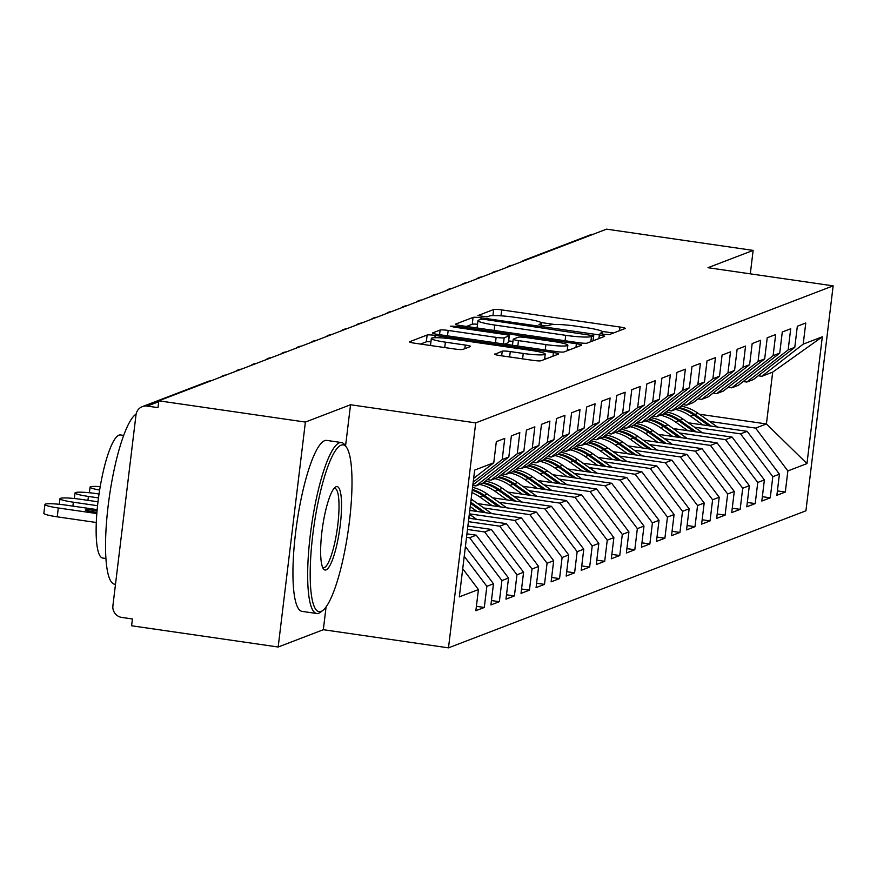 <?xml version="1.0" encoding="UTF-8"?>
<svg xmlns="http://www.w3.org/2000/svg" width="877" height="877" viewBox="0 0 877 877"><rect width="100%" height="100%" fill="white"/><g stroke="black" fill="none" stroke-linecap="round" stroke-linejoin="round"><path stroke-width="1.32" d="M603.738 334.301L609.372 334.565L625.071 328.546A6.786 0.756 6.9 0 0 625.224 328.415A6.786 0.756 6.9 0 0 619.973 327.033L501.721 309.899A6.786 0.756 6.9 0 0 493.674 309.515L477.855 315.621L487.173 316.86L489.202 316.082A21.706 2.423 6.9 0 1 514.952 317.321L524.808 318.746A21.706 2.423 6.9 0 1 541.624 323.164A21.706 2.423 6.9 0 1 541.109 323.602L538.96 324.479L542.633 325.444L548.268 325.718L550.307 324.939A21.706 2.423 6.9 0 1 576.057 326.167L585.902 327.603A21.706 2.423 6.9 0 1 602.729 332.021A21.706 2.423 6.9 0 1 602.203 332.46L600.054 333.337L603.738 334.301M494.771 354.034A6.786 0.756 6.9 0 0 494.606 354.176A6.786 0.756 6.9 0 0 499.857 355.558L533.03 360.37A6.786 0.756 6.9 0 0 541.087 360.754L558.517 354.067A6.786 0.756 6.9 0 0 558.682 353.935A6.786 0.756 6.9 0 0 553.42 352.554L435.167 335.409A6.786 0.756 6.9 0 0 427.121 335.025L409.691 341.712A6.786 0.756 6.9 0 0 409.526 341.844A6.786 0.756 6.9 0 0 414.777 343.225L454.856 349.035A6.786 0.756 6.9 0 0 462.903 349.419L470.357 346.558A6.786 0.756 6.9 0 0 470.521 346.426A6.786 0.756 6.9 0 0 465.27 345.045L445.395 342.162A18.143 2.017 6.9 0 1 431.341 338.467A18.143 2.017 6.9 0 1 453.299 339.136L531.155 350.416A18.143 2.017 6.9 0 1 545.209 354.111A18.143 2.017 6.9 0 1 523.251 353.442L510.271 351.567A6.786 0.756 6.9 0 0 502.225 351.184L494.727 354.352M750.306 273.843L753.135 250.394L606.555 229.149L158.814 400.822L157.992 407.641L147.281 406.084A10.36 10.075 -111 0 0 136.001 414.854L112.903 605.733A10.36 10.075 -111 0 0 121.706 617.408L132.416 618.965L131.594 625.772L278.173 647.018L323.328 629.708L448.487 647.851L475.707 422.889L350.548 404.746L305.393 422.067L158.814 400.822M753.135 250.394L707.991 267.704L833.15 285.847L475.707 422.889M578.973 342.754A6.786 0.756 6.9 0 0 587.031 343.137L604.461 336.45A6.786 0.756 6.9 0 0 604.626 336.319A6.786 0.756 6.9 0 0 599.364 334.937L481.111 317.792A6.786 0.756 6.9 0 0 473.065 317.408L455.634 324.095A6.786 0.756 6.9 0 0 455.47 324.227A6.786 0.756 6.9 0 0 460.721 325.608L578.973 342.754M581.484 345.264L564.054 351.94A6.786 0.756 6.9 0 1 556.007 351.556L437.755 334.422A6.786 0.756 6.9 0 1 432.493 333.041A6.786 0.756 6.9 0 1 432.657 332.898L440.122 330.037A6.786 0.756 6.9 0 1 448.169 330.432L496.13 337.382A6.786 0.756 6.9 0 0 504.176 337.766L509.12 335.869A6.786 0.756 6.9 0 0 509.285 335.727A6.786 0.756 6.9 0 0 504.034 334.345L454.1 327.11L450.416 326.145L456.172 326.321L576.397 343.74A6.786 0.756 6.9 0 1 581.648 345.121A6.786 0.756 6.9 0 1 581.484 345.264M448.487 647.851L805.93 510.798L833.15 285.847M699.375 414.229L766.421 423.942L806.972 463.593L822.319 336.801L803.2 344.135L805.766 322.999L797.336 326.233L794.781 347.358L788.16 349.901L790.714 328.765L782.284 331.999L779.73 353.135L773.108 355.667L775.663 334.543L767.232 337.766L764.678 358.901L758.057 361.445L760.611 340.309L752.181 343.543L749.627 364.668L743.005 367.211L745.56 346.075L737.129 349.309L734.575 370.445L727.954 372.977L730.508 351.852L722.078 355.075L719.524 376.211L712.902 378.754L715.457 357.619L707.037 360.853L704.472 381.977L697.851 384.521L700.416 363.385L691.986 366.619L689.421 387.755L682.799 390.287L685.365 369.162L676.934 372.396L674.38 393.521L667.748 396.064L670.313 374.928L661.883 378.162L659.329 399.298L652.707 401.83L655.262 380.706L646.831 383.929L644.277 405.064L637.656 407.608L640.21 386.472L631.78 389.706L629.226 410.831L622.604 413.374L625.158 392.238L616.728 395.472L614.174 416.608L607.553 419.14L610.107 398.015L601.677 401.238L599.123 422.374L592.501 424.917L595.055 403.782L586.636 407.016L584.071 428.14L577.45 430.684L580.004 409.548L571.585 412.782L569.02 433.918L562.398 436.45L564.963 415.325L556.533 418.548L553.968 439.684L547.347 442.227L549.912 421.092L541.482 424.325L538.927 445.461L532.306 447.994L534.86 426.858L526.43 430.092L523.876 451.227L517.255 453.771L519.809 432.635L511.379 435.869L508.824 456.994L502.203 459.537L504.757 438.401L496.327 441.635L493.773 462.771L473.657 478.414M806.972 463.593L787.864 470.927L755.59 428.097L709.537 421.42M777.406 490.912L785.31 492.052L787.864 470.927M785.31 492.052L776.879 495.286L779.434 474.15L772.812 476.693L740.539 433.863L694.485 427.198M762.354 496.678L770.258 497.829L772.812 476.693M770.258 497.829L761.828 501.052L764.382 479.927L757.761 482.46L725.487 439.64L679.434 432.964M747.303 502.455L755.207 503.595L757.761 482.46M755.207 503.595L746.776 506.829L749.331 485.694L742.709 488.237L710.436 445.406L664.393 438.73M732.251 508.221L740.155 509.362L742.709 488.237M740.155 509.362L731.725 512.596L734.279 491.471L727.658 494.003L695.384 451.173L649.342 444.507M717.2 513.988L725.104 515.139L727.658 494.003M725.104 515.139L716.673 518.373L719.228 497.237L712.606 499.769L680.333 456.95L634.29 450.274M702.159 519.765L710.052 520.905L712.606 499.769M710.052 520.905L701.622 524.139L704.187 503.003L697.555 505.547L665.281 462.716L619.239 456.04M687.108 525.531L695.001 526.682L697.555 505.547M695.001 526.682L686.57 529.905L689.136 508.781L682.514 511.313L650.23 468.493L604.187 461.817M672.056 531.309L679.949 532.449L682.514 511.313M679.949 532.449L671.53 535.683L674.084 514.547L667.463 517.09L635.189 474.26L589.136 467.584M657.005 537.075L664.898 538.215L667.463 517.09M664.898 538.215L656.478 541.449L659.033 520.313L652.411 522.856L620.138 480.026L574.084 473.361M641.953 542.841L649.857 543.992L652.411 522.856M649.857 543.992L641.427 547.215L643.981 526.09L637.36 528.623L605.086 485.803L559.033 479.127M626.902 548.618L634.805 549.758L637.36 528.623M634.805 549.758L626.375 552.992L628.93 531.857L622.308 534.4L590.035 491.569L543.981 484.893M611.85 554.385L619.754 555.525L622.308 534.4M619.754 555.525L611.324 558.759L613.878 537.623L607.257 540.166L574.983 497.336L528.941 490.671M596.798 560.151L604.702 561.302L607.257 540.166M604.702 561.302L596.272 564.536L598.827 543.4L592.205 545.933L559.932 503.113L513.889 496.437M581.758 565.928L589.651 567.068L592.205 545.933M589.651 567.068L581.221 570.302L583.775 549.166L577.154 551.71L544.88 508.879L498.838 502.203M566.706 571.694L574.599 572.834L577.154 551.71M574.599 572.834L566.169 576.068L568.734 554.944L562.113 557.476L529.829 514.646L483.786 507.98M551.655 577.461L559.548 578.612L562.113 557.476M559.548 578.612L551.118 581.846L553.683 560.71L547.062 563.253L514.788 520.423L469.37 513.834M536.603 583.238L544.496 584.378L547.062 563.253M544.496 584.378L536.077 587.612L538.631 566.476L532.01 569.02L499.737 526.189L468.417 521.651M521.552 589.004L529.445 590.155L532.01 569.02M529.445 590.155L521.026 593.378L523.58 572.253L516.959 574.786L484.685 531.966L467.474 529.467M506.5 594.781L514.404 595.922L516.959 574.786M514.404 595.922L505.974 599.155L508.528 578.02L501.907 580.563L469.633 537.733L466.531 537.283M491.449 600.548L499.353 601.688L501.907 580.563M499.353 601.688L490.923 604.922L493.477 583.786L486.856 586.329L464.229 556.303M476.397 606.314L484.301 607.465L486.856 586.329M484.301 607.465L475.871 610.688L478.425 589.563L459.318 596.886L474.654 470.094L493.773 462.771M502.203 459.537L473.207 482.087M508.824 456.994L472.856 484.97M478.425 589.563L462.727 568.724M472.802 485.474L475.904 485.924L482.525 483.38L523.876 451.227M517.255 453.771L475.904 485.924M493.477 583.786L465.413 546.546M487.349 479.631L490.956 480.157L497.577 477.614L538.927 445.461M532.306 447.994L490.956 480.157M469.633 537.733L476.255 535.189L466.948 533.841M508.528 578.02L476.255 535.189M502.4 473.865L506.007 474.38L512.628 471.848L553.968 439.684M547.347 442.227L506.007 474.38M484.685 531.966L491.306 529.423L467.89 526.025M523.58 572.253L491.306 529.423M517.452 468.088L521.048 468.614L527.669 466.071L569.02 433.918M562.398 436.45L521.048 468.614M499.737 526.189L506.358 523.657L468.833 518.219M538.631 566.476L506.358 523.657M532.503 462.322L536.099 462.848L542.72 460.304L584.071 428.14M577.45 430.684L536.099 462.848M514.788 520.423L521.409 517.879L469.776 510.403M553.683 560.71L521.409 517.879M547.555 456.555L551.151 457.07L557.772 454.538L599.123 422.374M592.501 424.917L551.151 457.07M529.829 514.646L536.45 512.113L477.57 503.584M568.734 554.944L536.45 512.113M562.606 450.778L566.202 451.304L572.824 448.761L614.174 416.608M607.553 419.14L566.202 451.304M544.88 508.879L551.501 506.336L492.622 497.807M583.775 549.166L551.501 506.336M577.647 445.012L581.254 445.527L587.875 442.995L629.226 410.831M622.604 413.374L581.254 445.527M559.932 503.113L566.553 500.57L507.673 492.041M598.827 543.4L566.553 500.57M592.699 439.234L596.305 439.761L602.927 437.217L644.277 405.064M637.656 407.608L596.305 439.761M574.983 497.336L581.604 494.803L522.725 486.264M613.878 537.623L581.604 494.803M607.75 433.468L611.357 433.994L617.978 431.451L659.329 399.298M652.707 401.83L611.357 433.994M590.035 491.569L596.656 489.026L537.776 480.497M628.93 531.857L596.656 489.026M622.802 427.702L626.408 428.217L633.03 425.685L674.38 393.521M667.748 396.064L626.408 428.217M605.086 485.803L611.707 483.26L552.828 474.731M643.981 526.09L611.707 483.26M637.853 421.925L641.449 422.451L648.081 419.908L689.421 387.755M682.799 390.287L641.449 422.451M620.138 480.026L626.759 477.494L567.879 468.954M659.033 520.313L626.759 477.494M652.905 416.158L656.5 416.685L663.122 414.141L704.472 381.977M697.851 384.521L656.5 416.685M635.189 474.26L641.811 471.716L582.931 463.188M674.084 514.547L641.811 471.716M667.956 410.392L671.552 410.907L678.173 408.375L719.524 376.211M712.902 378.754L671.552 410.907M650.23 468.493L656.862 465.95L597.982 457.421M689.136 508.781L656.862 465.95M683.008 404.615L686.603 405.141L693.225 402.598L734.575 370.445M727.954 372.977L686.603 405.141M665.281 462.716L671.903 460.184L613.023 451.644M704.187 503.003L671.903 460.184M698.048 398.849L701.655 399.364L708.276 396.832L749.627 364.668M743.005 367.211L701.655 399.364M680.333 456.95L686.954 454.407L628.075 445.878M719.228 497.237L686.954 454.407M713.1 393.071L716.706 393.598L723.328 391.054L764.678 358.901M758.057 361.445L716.706 393.598M695.384 451.173L702.006 448.64L643.126 440.101M734.279 491.471L702.006 448.64M728.151 387.305L731.758 387.831L738.379 385.288L779.73 353.135M773.108 355.667L731.758 387.831M710.436 445.406L717.057 442.863L658.178 434.334M749.331 485.694L717.057 442.863M743.203 381.539L746.809 382.054L753.431 379.522L794.781 347.358M788.16 349.901L746.809 382.054M725.487 439.64L732.109 437.097L673.229 428.568M764.382 479.927L732.109 437.097M521.629 261.719A10.36 10.075 69 0 1 524.271 260.195L590.078 234.97A10.36 10.075 69 0 1 593.06 234.334M758.254 375.762L761.861 376.288L772.692 372.133L822.319 336.801M803.2 344.135L761.861 376.288M740.539 433.863L747.16 431.331L688.281 422.791M779.434 474.15L747.16 431.331M305.393 422.067L278.173 647.018M323.328 629.708L326.091 606.873M345.56 445.944L350.548 404.746M755.59 428.097L766.421 423.942L772.692 372.133M512.124 265.358A10.36 10.075 -111 0 0 507.871 266.597L506.478 267.529M497.073 271.136A10.36 10.075 -111 0 0 492.819 272.363L491.427 273.295M482.021 276.902A10.36 10.075 -111 0 0 477.768 278.13L476.386 279.061M466.97 282.668A10.36 10.075 -111 0 0 462.727 283.907L461.335 284.839M451.929 288.445A10.36 10.075 -111 0 0 447.676 289.673L446.283 290.605M436.878 294.212A10.36 10.075 -111 0 0 432.624 295.439L431.232 296.371M421.826 299.978A10.36 10.075 -111 0 0 417.573 301.217L416.18 302.148M406.775 305.755A10.36 10.075 -111 0 0 402.521 306.983L401.129 307.915M391.723 311.521A10.36 10.075 -111 0 0 387.47 312.76L386.077 313.692M376.671 317.299A10.36 10.075 -111 0 0 372.418 318.526L371.026 319.458M361.62 323.065A10.36 10.075 -111 0 0 357.367 324.293L355.985 325.224M346.568 328.831A10.36 10.075 -111 0 0 342.326 330.07L340.934 331.002M331.517 334.608A10.36 10.075 -111 0 0 327.274 335.836L325.882 336.768M316.476 340.375A10.36 10.075 -111 0 0 312.223 341.602L310.831 342.534M301.425 346.141A10.36 10.075 -111 0 0 297.171 347.38L295.779 348.312M286.373 351.918A10.36 10.075 -111 0 0 282.12 353.146L280.728 354.078M271.322 357.684A10.36 10.075 -111 0 0 267.068 358.912L265.676 359.844M256.27 363.451A10.36 10.075 -111 0 0 252.017 364.689L250.625 365.621M241.219 369.228A10.36 10.075 -111 0 0 236.965 370.456L235.573 371.388M226.167 374.994A10.36 10.075 -111 0 0 221.914 376.233L220.533 377.165M613.418 333.019L602.214 331.396M554.319 324.457L541.12 322.539M477.526 324.282A6.786 0.756 6.9 0 0 472.243 324.227L466.454 326.441M593.63 335.738L486.264 319.634L480.64 319.371L478.491 320.193A21.706 2.423 6.9 0 0 477.965 320.631A21.706 2.423 6.9 0 0 494.792 325.049L565.742 335.332A21.706 2.423 6.9 0 0 591.493 336.56L593.63 335.738L593.016 340.835M477.965 320.631L477.143 327.45A21.706 2.423 6.9 0 0 477.658 328.064M504.582 344.102L508.298 342.688A6.786 0.756 6.9 0 0 508.463 342.545A6.786 0.756 6.9 0 0 508.331 342.37M508.66 340.868L512.935 341.482M567.353 349.364L569.831 349.726M545.889 344.584A18.143 2.017 6.9 0 0 567.857 345.253A18.143 2.017 6.9 0 0 553.793 341.559L526.364 337.579A6.786 0.756 6.9 0 0 518.318 337.196L513.374 339.092A6.786 0.756 6.9 0 0 513.209 339.235A6.786 0.756 6.9 0 0 518.46 340.616L545.889 344.584L545.242 350M431.341 338.467L430.508 345.286A18.143 2.017 6.9 0 0 430.596 345.516M430.925 341.833A6.786 0.756 6.9 0 0 426.299 341.844L420.511 344.058M546.864 358.54L544.716 358.222M678.458 408.156A43.532 42.326 69 0 1 693.74 414.996L708.989 425.794M702.861 424.906L690.572 416.202A43.532 42.326 -111 0 0 675.476 409.406M679.182 407.586A43.532 42.326 69 0 1 694.946 414.536L711.313 426.134M717.441 427.022L698.103 413.319A43.532 42.326 -111 0 0 681.067 406.117M663.407 413.922A43.532 42.326 69 0 1 678.688 420.763L693.937 431.561M687.809 430.673L675.531 421.98A43.532 42.326 -111 0 0 660.425 415.172M664.13 413.352A43.532 42.326 69 0 1 679.894 420.302L696.272 431.901M702.389 432.789L683.051 419.096A43.532 42.326 -111 0 0 666.016 411.894M648.355 419.688A43.532 42.326 69 0 1 663.637 426.54L678.886 437.338M672.758 436.45L660.48 427.746A43.532 42.326 -111 0 0 645.373 420.949M649.09 419.129A43.532 42.326 69 0 1 664.843 426.079L681.221 437.678M687.338 438.566L668 424.863A43.532 42.326 -111 0 0 650.975 417.66M633.304 425.466A43.532 42.326 69 0 1 648.585 432.306L663.834 443.104M657.706 442.216L645.428 433.523A43.532 42.326 -111 0 0 630.322 426.715M634.038 424.896A43.532 42.326 69 0 1 649.791 431.846L666.169 443.444M672.286 444.332L652.948 430.629A43.532 42.326 -111 0 0 635.924 423.427M618.252 431.232A43.532 42.326 69 0 1 633.534 438.072L648.783 448.881M642.655 447.994L630.377 439.289A43.532 42.326 -111 0 0 615.27 432.493M618.987 430.673A43.532 42.326 69 0 1 634.74 437.612L651.118 449.21M657.246 450.098L637.897 436.406A43.532 42.326 -111 0 0 620.872 429.204M321.026 611.477A84.302 17.277 98.2 0 0 322.846 610.403A84.302 17.277 98.2 0 0 348.191 530.782A84.302 17.277 98.2 0 0 346.492 447.248A84.302 17.277 98.2 0 0 341.153 445.143A84.302 17.277 98.2 0 0 312.727 535.354A84.302 17.277 98.2 0 0 321.026 611.477M322.846 610.403L320.642 612.135A86.374 17.704 -81.8 0 1 318.768 613.231A86.374 17.704 -81.8 0 1 316.696 613.494A86.374 17.704 -81.8 0 1 310.886 530.355A86.374 17.704 -81.8 0 1 339.399 442.808A86.374 17.704 -81.8 0 1 341.471 442.545A86.374 17.704 -81.8 0 1 344.858 444.968L346.492 447.248M326.058 569.897A42.151 8.638 -81.8 0 1 323.394 568.844A42.151 8.638 -81.8 0 1 322.539 527.066A42.151 8.638 -81.8 0 1 335.211 487.261A42.151 8.638 -81.8 0 1 336.121 486.724A42.151 8.638 -81.8 0 1 340.276 524.786A42.151 8.638 -81.8 0 1 326.058 569.897M322.615 567.408A40.079 8.211 98.2 0 0 323.339 567.682A40.079 8.211 98.2 0 0 324.304 567.562A40.079 8.211 98.2 0 0 337.524 526.934A40.079 8.211 98.2 0 0 334.828 488.357A40.079 8.211 98.2 0 0 334.06 488.412M105.876 558.506L102.642 558.035A62.19 12.738 -81.8 0 1 98.454 498.18A62.19 12.738 -81.8 0 1 118.987 435.145A62.19 12.738 -81.8 0 1 120.478 434.948L123.712 435.42M316.696 613.494L301.973 611.368A86.374 17.704 -81.8 0 1 296.163 528.228A86.374 17.704 -81.8 0 1 324.665 440.671A86.374 17.704 -81.8 0 1 326.748 440.407L341.471 442.545M115.49 584.345L114.569 584.203A86.374 17.704 -81.8 0 1 108.43 503.617A86.374 17.704 -81.8 0 1 136.121 414.097M603.201 437.009A43.532 42.326 69 0 1 618.482 443.85L633.731 454.648M627.614 453.76L615.325 445.056A43.532 42.326 -111 0 0 600.23 438.259M603.935 436.439A43.532 42.326 69 0 1 619.688 443.389L636.066 454.988M642.194 455.876L622.856 442.172A43.532 42.326 -111 0 0 605.821 434.97M588.16 442.775A43.532 42.326 69 0 1 603.431 449.616L618.68 460.414M612.563 459.526L600.274 450.833A43.532 42.326 -111 0 0 585.178 444.025M588.884 442.205A43.532 42.326 69 0 1 604.637 449.156L621.015 460.754M627.143 461.642L607.805 447.939A43.532 42.326 -111 0 0 590.769 440.747M573.109 448.542A43.532 42.326 69 0 1 588.39 455.382L603.628 466.191M597.511 465.303L585.222 456.599A43.532 42.326 -111 0 0 570.127 449.802M573.832 447.983A43.532 42.326 69 0 1 589.585 454.922L605.963 466.52M612.091 467.408L592.753 453.716A43.532 42.326 -111 0 0 575.718 446.514M558.057 454.319A43.532 42.326 69 0 1 573.339 461.159L588.588 471.958M582.46 471.07L570.171 462.365A43.532 42.326 -111 0 0 555.075 455.569M558.781 453.749A43.532 42.326 69 0 1 574.545 460.699L590.912 472.297M597.04 473.185L577.702 459.482A43.532 42.326 -111 0 0 560.666 452.28M543.006 460.085A43.532 42.326 69 0 1 558.287 466.926L573.536 477.724M567.408 476.836L555.13 468.143A43.532 42.326 -111 0 0 540.024 461.335M543.729 459.515A43.532 42.326 69 0 1 559.493 466.465L575.86 478.064M581.988 478.952L562.65 465.259A43.532 42.326 -111 0 0 545.615 458.057M527.954 465.851A43.532 42.326 69 0 1 543.236 472.703L558.485 483.501M552.357 482.613L540.079 473.909A43.532 42.326 -111 0 0 524.972 467.112M528.688 465.292A43.532 42.326 69 0 1 544.442 472.232L560.82 483.841M566.937 484.729L547.599 471.026A43.532 42.326 -111 0 0 530.563 463.823M512.902 471.629A43.532 42.326 69 0 1 528.184 478.469L543.433 489.267M537.305 488.379L525.027 479.675A43.532 42.326 -111 0 0 509.921 472.878M513.637 471.059A43.532 42.326 69 0 1 529.39 478.009L545.768 489.607M551.885 490.495L532.547 476.792A43.532 42.326 -111 0 0 515.523 469.59M497.851 477.395A43.532 42.326 69 0 1 513.133 484.236L528.382 495.034M522.253 494.157L509.975 485.452A43.532 42.326 -111 0 0 494.869 478.645M498.585 476.825A43.532 42.326 69 0 1 514.339 483.775L530.717 495.373M536.834 496.261L517.496 482.569A43.532 42.326 -111 0 0 500.471 475.367M482.799 483.172A43.532 42.326 69 0 1 498.081 490.013L513.33 500.811M507.202 499.923L494.924 491.219A43.532 42.326 -111 0 0 479.818 484.422M483.534 482.602A43.532 42.326 69 0 1 499.287 489.552L515.665 501.151M521.793 502.039L502.444 488.336A43.532 42.326 -111 0 0 485.419 481.133M472.221 490.21A43.532 42.326 69 0 1 483.03 495.779L498.279 506.577M492.161 505.689L479.872 496.996A43.532 42.326 -111 0 0 471.947 492.545M472.319 489.388A43.532 42.326 69 0 1 484.236 495.319L500.614 506.917M506.742 507.805L487.404 494.102A43.532 42.326 -111 0 0 472.571 487.371M470.631 503.42L483.227 512.354M477.11 511.466L470.236 506.599M491.69 513.571L472.352 499.879A43.532 42.326 -111 0 0 471.157 499.057M470.774 502.214L485.562 512.683M468.943 517.342L470.51 518.46M476.639 519.348L469.327 514.163M100.219 486.614A17.277 1.929 6.9 0 0 90.068 487.152A17.277 1.929 6.9 0 0 99.649 490.057M99.046 494.003L95.933 493.554A17.277 1.929 6.9 0 0 75.027 492.918A17.277 1.929 6.9 0 0 88.413 496.437L98.498 497.895M97.994 501.797L80.881 499.32A17.277 1.929 6.9 0 0 59.976 498.695A17.277 1.929 6.9 0 0 73.361 502.203L97.555 505.711M97.161 509.636L65.83 505.097A17.277 1.929 6.9 0 0 44.924 504.461A17.277 1.929 6.9 0 0 58.31 507.98L96.821 513.56M58.31 507.98L57.235 516.838A17.277 1.929 -173.1 0 1 43.85 513.319L44.924 504.461M97.051 510.809L93.696 510.326A6.906 0.767 6.9 0 0 85.332 510.074A6.906 0.767 6.9 0 0 90.682 511.477L96.919 512.376M57.235 516.838L96.284 522.495M521.552 261.752A10.36 10.36 0 0 1 524.271 260.195A10.36 10.075 69 0 1 527.252 259.559M158.704 401.71L147.281 406.084M211.116 380.771A10.36 10.075 -111 0 0 208.145 381.407L142.337 406.632M602.017 334.005L602.203 332.46M540.912 325.148L541.109 323.602M492.929 315.61L493.674 309.515M500.997 315.819L501.721 309.899M619.535 330.673L619.973 327.033M472.243 324.227L473.065 317.408M480.925 319.305L481.111 317.792M598.925 338.577L599.364 334.937M494.135 330.454L494.792 325.049M565.084 340.736L565.742 335.332M590.879 341.657L591.493 336.56M439.552 334.685L440.122 330.037M447.511 335.836L448.169 330.432M495.472 342.786L496.13 337.382M503.42 343.937L504.176 337.766M508.298 342.688L509.12 335.869M456.04 327.395L456.172 326.321M575.948 347.38L576.397 343.74M517.803 346.02L518.46 340.616M501.666 355.821L502.225 351.184M509.614 356.972L510.271 351.567M522.593 358.846L523.251 353.442M444.738 347.566L445.395 342.162M464.832 348.684L465.27 345.045M426.299 341.844L427.121 335.025M434.893 337.7L435.167 335.409M552.981 356.194L553.42 352.554M693.74 414.996L690.572 416.202M698.103 413.319L694.946 414.536M678.688 420.763L675.531 421.98M683.051 419.096L679.894 420.302M663.637 426.54L660.48 427.746M668 424.863L664.843 426.079M648.585 432.306L645.428 433.523M652.948 430.629L649.791 431.846M633.534 438.072L630.377 439.289M637.897 436.406L634.74 437.612M618.482 443.85L615.325 445.056M622.856 442.172L619.688 443.389M603.431 449.616L600.274 450.833M607.805 447.939L604.637 449.156M588.39 455.382L585.222 456.599M592.753 453.716L589.585 454.922M573.339 461.159L570.171 462.365M577.702 459.482L574.545 460.699M558.287 466.926L555.13 468.143M562.65 465.259L559.493 466.465M543.236 472.703L540.079 473.909M547.599 471.026L544.442 472.232M528.184 478.469L525.027 479.675M532.547 476.792L529.39 478.009M513.133 484.236L509.975 485.452M517.496 482.569L514.339 483.775M498.081 490.013L494.924 491.219M502.444 488.336L499.287 489.552M483.03 495.779L479.872 496.996M487.404 494.102L484.236 495.319M472.352 499.879L470.993 500.394M88.413 496.437L87.941 500.339M73.361 502.203L72.89 506.117M93.51 511.883L93.696 510.326M512.201 265.325A10.36 10.36 0 0 0 509.142 265.994M497.149 271.103A10.36 10.36 0 0 0 494.091 271.771M482.109 276.869A10.36 10.36 0 0 0 479.05 277.538M467.057 282.646A10.36 10.36 0 0 0 463.999 283.304M452.006 288.412A10.36 10.36 0 0 0 448.947 289.081M436.954 294.179A10.36 10.36 0 0 0 433.896 294.847M421.903 299.956A10.36 10.36 0 0 0 418.844 300.614M406.851 305.722A10.36 10.36 0 0 0 403.793 306.391M391.8 311.488A10.36 10.36 0 0 0 388.741 312.157M376.748 317.266A10.36 10.36 0 0 0 373.69 317.934M361.708 323.032A10.36 10.36 0 0 0 358.638 323.701M346.656 328.798A10.36 10.36 0 0 0 343.598 329.467M331.605 334.575A10.36 10.36 0 0 0 328.546 335.244M316.553 340.342A10.36 10.36 0 0 0 313.495 341.01M301.502 346.119A10.36 10.36 0 0 0 298.443 346.777M286.45 351.885A10.36 10.36 0 0 0 283.392 352.554M271.399 357.652A10.36 10.36 0 0 0 268.34 358.32M256.347 363.429A10.36 10.36 0 0 0 253.289 364.087M241.296 369.195A10.36 10.36 0 0 0 238.237 369.864M226.255 374.961A10.36 10.36 0 0 0 223.196 375.63M211.204 380.739A10.36 10.36 0 0 0 208.145 381.407M602.477 334.093L602.729 332.021M541.372 325.235L541.624 323.164M593.126 340.802L593.751 335.65M508.463 342.545L509.285 335.727M567.189 350.745L567.857 345.253M512.475 345.253L513.209 339.235M544.573 359.417L545.209 354.111M89.399 492.753L90.068 487.152M74.348 498.52L75.027 492.918M59.296 504.286L59.976 498.695"/></g></svg>
